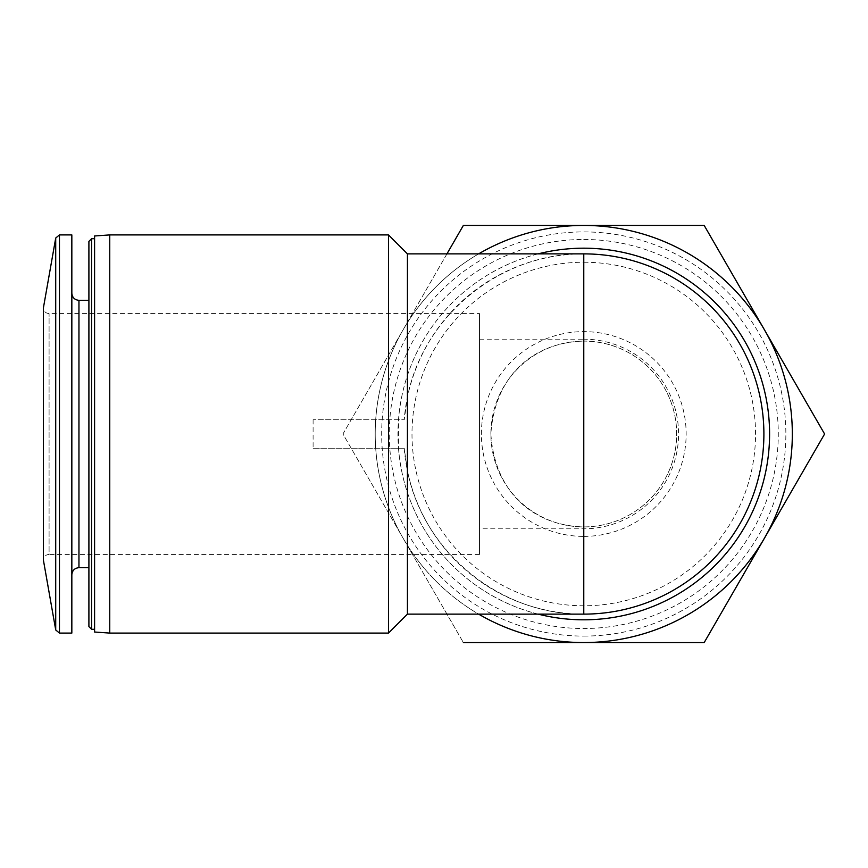 <?xml version="1.0" encoding="UTF-8"?>
<svg xmlns="http://www.w3.org/2000/svg" width="868" height="868" viewBox="0 0 868 868"><rect width="100%" height="100%" fill="white"/><g stroke="black" fill="none" stroke-linecap="round" stroke-linejoin="round"><path stroke-width="0.65" stroke-dasharray="4.34 3.25" d="M479.494 339.193L583.773 339.193L583.773 526.909C534.883 525.769 494.879 493.816 490.865 434.087C494.814 374.325 534.655 342.285 583.773 341.091L583.773 339.193A94.807 94.807 0 0 1 678.57 434A94.807 94.807 0 0 1 583.773 528.807L479.494 528.807L479.494 339.193L479.494 528.807M583.773 526.909A92.909 92.909 0 0 0 664.226 387.551A92.909 92.909 0 0 0 503.31 387.551A92.909 92.909 0 0 0 583.773 526.909A92.909 92.909 0 0 0 676.682 434A92.909 92.909 0 0 0 583.773 341.091M538.149 253.879A185.817 185.817 0 0 0 398.499 419.776L398.499 448.224L404.206 448.224A180.121 180.121 0 0 0 677.908 587.56A180.121 180.121 0 0 0 677.908 280.44A180.121 180.121 0 0 0 404.206 419.776L388.484 419.776L388.484 234.913M583.773 253.879C500.782 252.686 423.215 315.746 407.439 397.229L404.206 419.776L313.098 419.776L388.484 419.776M388.484 633.087L388.484 448.224L404.206 448.224L407.439 470.771C423.215 552.254 500.782 615.314 583.773 614.121M583.773 619.817A185.817 185.817 0 0 0 744.69 341.091A185.817 185.817 0 0 0 422.857 341.091A185.817 185.817 0 0 0 583.773 619.817M313.098 419.776L313.098 448.224L398.499 448.224A185.817 185.817 0 0 0 538.149 614.121M109.759 633.087L109.759 234.913M313.098 448.224L388.484 448.224M478.626 253.879A208.57 208.57 0 0 0 403.153 538.279L463.36 642.57L403.153 538.279A208.57 208.57 0 0 0 478.626 614.121M446.933 253.879L342.947 434L403.153 538.279L342.947 434L463.36 225.43L704.187 225.43L824.6 434L704.187 642.57L463.36 642.57M583.773 536.391A102.391 102.391 0 0 0 672.44 382.81A102.391 102.391 0 0 0 495.107 382.81A102.391 102.391 0 0 0 583.773 536.391M583.773 262.234A171.766 171.766 0 0 1 732.527 519.889A171.766 171.766 0 0 1 435.009 519.889A171.766 171.766 0 0 1 583.773 262.234M583.773 239.481A194.519 194.519 0 0 1 778.281 434A194.519 194.519 0 0 1 583.773 628.519A194.519 194.519 0 0 1 389.255 434A194.519 194.519 0 0 1 583.773 239.481M583.773 636.092A202.092 202.092 0 0 0 758.784 332.954A202.092 202.092 0 0 0 408.752 332.954A202.092 202.092 0 0 0 583.773 636.092M403.153 538.279A208.57 208.57 0 0 0 764.393 538.279A208.57 208.57 0 0 0 583.773 225.43A208.57 208.57 0 0 0 403.153 538.279M407.439 397.229L407.439 253.879M407.439 614.121L407.439 470.771M479.494 554.402L49.085 554.402L49.085 313.598L49.085 554.402C45.635 554.739 43.736 556.627 43.4 560.088L43.4 307.912C43.736 311.373 45.635 313.261 49.085 313.598L479.494 313.598L479.494 554.402L479.494 313.598M71.838 633.087L71.838 234.913M71.838 293.221L71.838 574.779L71.838 293.221M88.905 300.328L88.905 567.672L88.905 300.328M88.905 626.609L88.905 241.391M91.585 629.289L91.585 238.711M94.59 238.711L94.59 629.289L94.59 238.711M94.59 632.023L94.59 235.977M55.715 629.951L55.715 238.049M59.458 633.087L59.458 234.913M78.955 567.672L78.955 300.328"/><path stroke-width="1.3" d="M538.149 614.121A185.817 185.817 0 0 0 768.158 411.009A185.817 185.817 0 0 0 538.149 253.879M388.484 234.913L388.484 633.087L109.759 633.087L109.759 234.913L388.484 234.913L407.439 253.879L407.439 614.121L388.484 633.087M463.36 642.57L704.187 642.57L824.6 434L764.393 329.721A208.57 208.57 0 0 0 478.626 253.879M478.626 614.121A208.57 208.57 0 0 0 764.393 329.721L704.187 225.43L463.36 225.43L446.933 253.879M55.715 238.049L55.715 629.951L43.4 560.088L43.4 307.912L55.715 238.049L59.458 234.913L71.838 234.913L71.838 633.087L59.458 633.087L59.458 234.913M88.905 300.328L78.955 300.328C74.637 299.905 72.261 297.54 71.838 293.221M91.585 629.289L91.585 238.711L88.905 241.391L88.905 626.609L91.585 629.289L94.59 629.289M91.585 238.711L94.59 238.711M109.759 234.913L94.59 235.977L94.59 632.023L109.759 633.087M407.439 614.121L583.773 614.121A180.121 180.121 0 0 0 763.894 434A180.121 180.121 0 0 0 583.773 253.879L583.773 614.121A180.121 180.121 0 0 0 763.894 434A180.121 180.121 0 0 0 583.773 253.879L407.439 253.879M78.955 300.328L78.955 567.672C74.637 568.095 72.261 570.46 71.838 574.779M55.715 629.951L59.458 633.087M78.955 567.672L88.905 567.672"/></g></svg>

